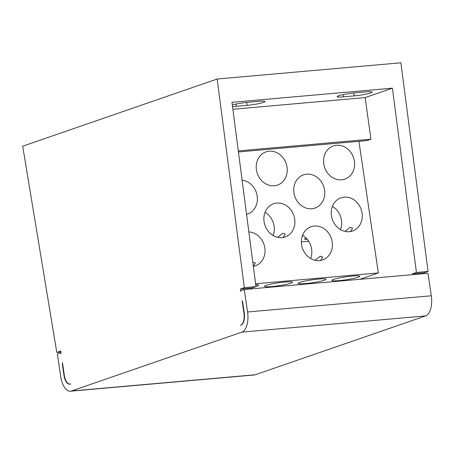 <?xml version="1.0" encoding="UTF-8"?>
<svg xmlns="http://www.w3.org/2000/svg" width="454" height="454" viewBox="0 0 454 454"><rect width="100%" height="100%" fill="white"/><g stroke="black" fill="none" stroke-linecap="round" stroke-linejoin="round"><path stroke-width="0.68" d="M70.484 391.2L254.206 374.987A17.575 8.518 -95 0 0 255.216 374.771L425.614 315.91A17.575 8.518 -95 0 0 431.3 295.775L427.98 273.297L244.258 289.51L241.783 290.361A5.272 2.554 -95 0 0 240.722 291.36L240.376 289.033L244.337 287.666L217.154 79.013L22.7 146.188L56.79 352.457L60.751 351.084L61.097 353.416A5.272 2.554 -95 0 0 60.155 353.15A5.272 2.554 -95 0 0 59.854 353.212L57.38 354.069L60.7 376.542A17.575 8.518 -95 0 0 70.484 391.2A17.575 8.518 -95 0 0 71.494 390.985L241.891 332.118A17.575 8.518 -95 0 0 247.578 311.983L244.258 289.51M424.218 273.631L424.098 272.826L428.065 271.452L400.882 62.8L217.154 79.013M240.864 325.183A10.544 5.113 -95 0 0 243.951 313.237L242.113 300.792A3.513 1.703 85 0 1 242.748 302.75L244.28 313.124A10.544 5.113 85 0 1 240.87 325.206L240.541 325.319M70.801 383.953L70.472 384.061A10.544 5.113 85 0 1 69.865 384.197A10.544 5.113 85 0 1 63.997 375.401L62.465 365.027A3.513 1.703 85 0 1 62.487 362.842L64.326 375.288A10.544 5.113 -95 0 0 70.194 384.084A10.544 5.113 -95 0 0 70.466 384.044M252.129 288.818L252.01 288.006L255.977 286.639L231.966 102.326L392.415 88.167L365.152 97.587L370.929 139.202L366.809 140.621L238.429 151.954M412.584 274.659L412.465 273.847L416.426 272.479L392.415 88.167M424.098 272.826L412.465 273.847M252.01 288.006L240.376 289.033M60.898 352.094L56.79 352.457M255.977 286.639L244.337 287.666M428.065 271.452L416.426 272.479M365.152 97.587L232.868 109.261M365.771 91.901A12.303 1.294 -8.4 0 1 372.172 92.094A12.303 1.294 -8.4 0 1 354.234 95.885L343.519 96.833A12.303 1.294 -8.4 0 1 337.118 96.634A12.303 1.294 -8.4 0 1 355.051 92.849L365.771 91.901M232.306 104.953A12.303 1.294 -8.4 0 1 247.878 102.303L258.598 101.355A12.303 1.294 -8.4 0 1 265 101.554A12.303 1.294 -8.4 0 1 247.061 105.339L236.347 106.287A12.303 1.294 -8.4 0 1 232.505 106.497M370.929 139.202L238.293 150.904M308.709 241.261L301.377 241.908M310.615 258.502A17.575 15.26 70.9 0 0 311.609 249.081A17.575 15.26 70.9 0 0 303.442 235.791L302.347 235.887M306.127 238.015A14.057 1.476 171.6 0 0 304.555 238.957A14.057 1.476 171.6 0 0 307.386 239.423M323.781 163.9A17.575 15.26 70.9 0 0 344.83 179.154A17.575 15.26 70.9 0 0 354.404 161.193A17.575 15.26 70.9 0 0 333.355 145.938A17.575 15.26 70.9 0 0 323.781 163.9M358.915 141.319L378.347 272.922L255.596 283.75M332.209 241.965A17.575 15.26 70.9 0 0 311.16 226.705A17.575 15.26 70.9 0 0 301.587 244.666A17.575 15.26 70.9 0 0 322.635 259.926A17.575 15.26 70.9 0 0 332.209 241.965M294.697 219.004A17.575 15.26 70.9 0 0 273.649 203.744A17.575 15.26 70.9 0 0 264.075 221.705A17.575 15.26 70.9 0 0 285.123 236.965A17.575 15.26 70.9 0 0 294.697 219.004M253.338 266.379A17.575 15.26 70.9 0 0 255.273 265.868A17.575 15.26 70.9 0 0 264.841 247.907A17.575 15.26 70.9 0 0 248.849 231.937M362.065 213.062A17.575 15.26 70.9 0 0 341.016 197.802A17.575 15.26 70.9 0 0 331.443 215.763A17.575 15.26 70.9 0 0 352.491 231.024A17.575 15.26 70.9 0 0 362.065 213.062M256.419 169.841A17.575 15.26 70.9 0 0 277.468 185.101A17.575 15.26 70.9 0 0 287.036 167.14A17.575 15.26 70.9 0 0 265.987 151.88A17.575 15.26 70.9 0 0 256.419 169.841M246.556 214.322A17.575 15.26 70.9 0 0 247.612 214.004A17.575 15.26 70.9 0 0 257.185 196.043A17.575 15.26 70.9 0 0 242.101 180.142M293.931 192.802A17.575 15.26 70.9 0 0 314.98 208.063A17.575 15.26 70.9 0 0 324.553 190.101A17.575 15.26 70.9 0 0 303.505 174.841A17.575 15.26 70.9 0 0 293.931 192.802M378.347 272.922L359.852 279.312M303.442 235.791A17.575 15.26 70.9 0 0 302.585 235.246M320.62 260.448L322.743 257.049L320.371 256.198L315.087 260.295M305.525 283.585A14.057 1.476 171.6 0 0 326.023 279.255A14.057 1.476 171.6 0 0 318.708 279.034A14.057 1.476 171.6 0 0 298.21 283.364A14.057 1.476 171.6 0 0 305.525 283.585M339.206 280.612A14.057 1.476 171.6 0 0 359.71 276.282A14.057 1.476 171.6 0 0 352.389 276.06A14.057 1.476 171.6 0 0 331.891 280.39A14.057 1.476 171.6 0 0 339.206 280.612M271.844 286.559A14.057 1.476 171.6 0 0 292.342 282.229A14.057 1.476 171.6 0 0 285.027 282.002A14.057 1.476 171.6 0 0 264.529 286.332A14.057 1.476 171.6 0 0 271.844 286.559M255.96 286.502A14.057 1.476 171.6 0 0 258.661 285.197A14.057 1.476 171.6 0 0 255.727 284.732M344.944 231.392L350.278 227.267L352.599 228.146L350.471 231.546M340.472 229.599A17.575 15.26 70.9 0 0 341.465 220.179A17.575 15.26 70.9 0 0 332.436 206.343M273.104 235.541A17.575 15.26 70.9 0 0 274.097 226.12A17.575 15.26 70.9 0 0 265.068 212.285M277.576 237.334L282.91 233.214L285.231 234.088L283.109 237.487M253.332 266.345L255.381 262.997L252.799 262.247M244.292 313.209L243.951 313.237M62.805 364.999L62.465 365.027M64.337 375.373L63.997 375.401M431.3 295.775L247.578 311.983M425.614 315.91L241.891 332.118M255.216 374.771L71.494 390.985M353.802 92.968L354.234 95.885M343.19 94.597L343.519 96.833M236.012 104.057L236.347 106.287M246.63 102.422L247.061 105.339M61.046 353.07L60.155 353.15"/></g></svg>
